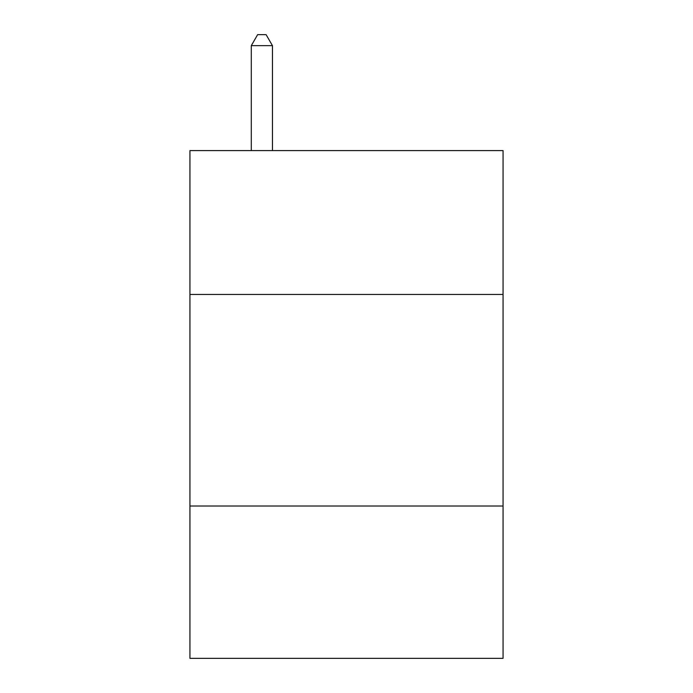<?xml version="1.0" encoding="UTF-8"?>
<svg xmlns="http://www.w3.org/2000/svg" width="693" height="693" viewBox="0 0 693 693"><rect width="100%" height="100%" fill="white"/><g stroke="black" fill="none" stroke-linecap="round" stroke-linejoin="round"><path stroke-width="1.04" d="M503.057 294.456L503.057 150.589L189.943 150.589L189.943 294.456L503.057 294.456L503.057 658.35L189.943 658.35L189.943 294.456M503.057 506.02L189.943 506.02M272.453 150.589L272.453 45.651L251.29 45.651L251.29 150.589M251.29 45.651L257.64 34.65L266.103 34.65L272.453 45.651"/></g></svg>
